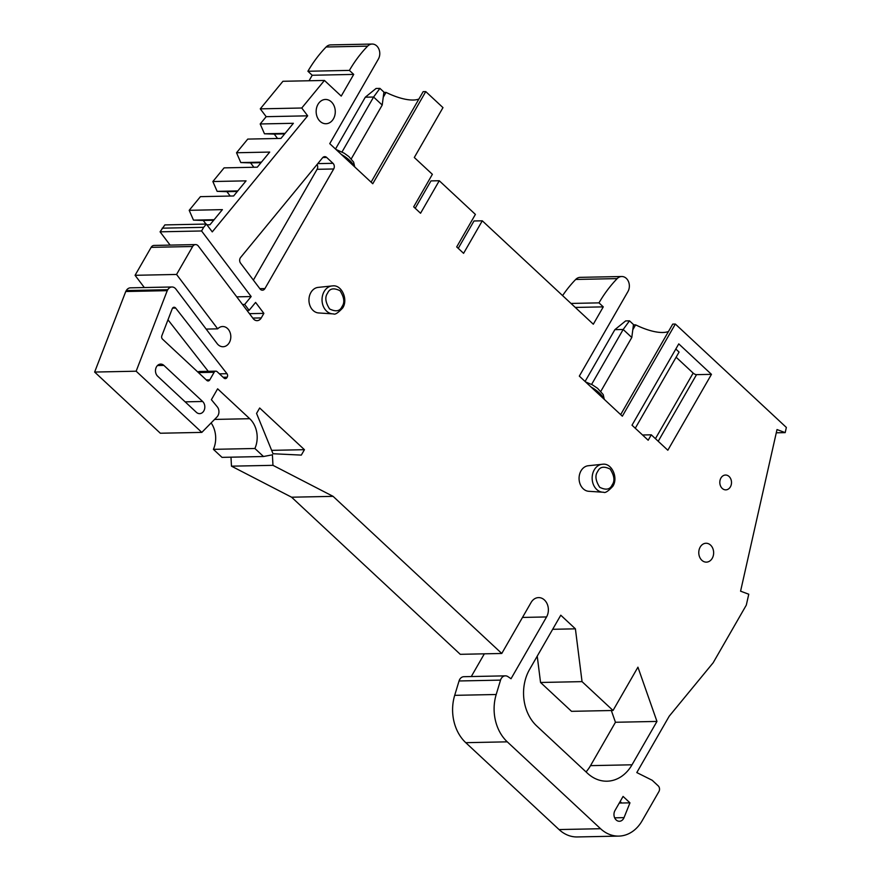 <?xml version="1.0" encoding="UTF-8"?>
<svg xmlns="http://www.w3.org/2000/svg" width="881" height="881" viewBox="0 0 881 881"><rect width="100%" height="100%" fill="white"/><g stroke="black" fill="none" stroke-linecap="round" stroke-linejoin="round"><path stroke-width="1.32" d="M333.029 313.878A14.008 11.035 -91.2 0 1 332.611 313.856L333.436 313.878C334.967 314.913 338.051 312.942 342.709 307.943C348.336 299.595 341.806 284.794 332.875 285.862L318.107 287.393A12.808 10.098 88.8 0 0 310.872 292.547A12.808 10.098 88.8 0 0 309.958 305.63A12.808 10.098 88.8 0 0 318.625 312.953L332.611 313.856A14.008 11.035 -91.2 0 1 323.14 305.861A14.008 11.035 -91.2 0 1 324.131 291.545A14.008 11.035 -91.2 0 1 332.049 285.918A14.008 11.035 -91.2 0 1 332.456 285.885M629.97 802.844L624.023 817.634A6.74 5.308 -91.2 0 1 623.583 818.537A6.74 5.308 -91.2 0 1 619.42 821.268A6.74 5.308 -91.2 0 1 614.575 817.612A6.74 5.308 -91.2 0 1 614.982 810.52L623.076 796.424L629.97 802.844L621.667 803.009L620.125 801.567M700.186 547.09A9.438 7.433 88.8 0 0 699.624 557.012A9.438 7.433 88.8 0 0 706.397 562.133A9.438 7.433 88.8 0 0 712.233 558.312A9.438 7.433 88.8 0 0 712.784 548.378A9.438 7.433 88.8 0 0 706.011 543.258A9.438 7.433 88.8 0 0 700.186 547.09M720.922 478.042A7.411 5.848 88.8 0 0 720.482 485.838A7.411 5.848 88.8 0 0 725.812 489.858A7.411 5.848 88.8 0 0 730.393 486.852A7.411 5.848 88.8 0 0 730.823 479.055A7.411 5.848 88.8 0 0 725.504 475.035A7.411 5.848 88.8 0 0 720.922 478.042M317.975 104.387A12.136 9.559 88.8 0 0 317.248 117.151A12.136 9.559 88.8 0 0 325.959 123.736A12.136 9.559 88.8 0 0 333.459 118.814A12.136 9.559 88.8 0 0 334.174 106.05A12.136 9.559 88.8 0 0 325.463 99.465A12.136 9.559 88.8 0 0 317.975 104.387M156.488 366.826A6.74 5.308 -91.2 0 1 160.65 364.095A6.74 5.308 -91.2 0 1 163.91 365.417L202.63 401.483A6.74 5.308 -91.2 0 1 204.59 408.96A6.74 5.308 -91.2 0 1 199.657 413.641A6.74 5.308 -91.2 0 1 196.397 412.33L157.677 376.253A6.74 5.308 -91.2 0 1 156.488 366.826M172.434 308.339A2.698 2.125 -91.2 0 1 174.108 307.249A2.698 2.125 -91.2 0 1 175.66 308.053L226.968 373.687A2.698 2.125 -91.2 0 1 227.188 377.178L226.979 377.542A2.698 2.125 -91.2 0 1 225.305 378.632A2.698 2.125 -91.2 0 1 224.005 378.103L217.122 371.694A2.698 2.125 -91.2 0 0 215.823 371.165A2.698 2.125 -91.2 0 0 214.149 372.256L209.788 379.843A2.698 2.125 -91.2 0 1 208.125 380.944A2.698 2.125 -91.2 0 1 206.826 380.416L162.511 339.141A2.698 2.125 -91.2 0 1 161.84 335.771L172.247 308.735A2.698 2.125 -91.2 0 1 172.434 308.339M240.271 257.968A4.042 3.183 -91.2 0 1 240.634 257.439L322.589 157.765A4.042 3.183 -91.2 0 1 324.726 156.653A4.042 3.183 -91.2 0 1 326.675 157.446L332.985 163.315A4.042 3.183 -91.2 0 1 333.69 168.976L264.928 288.561A4.042 3.183 -91.2 0 1 262.428 290.201A4.042 3.183 -91.2 0 1 260.049 288.935L240.557 263.155A4.042 3.183 -91.2 0 1 240.271 257.968M505.375 675.848L463.869 676.696A6.74 5.308 88.8 0 0 459.706 679.427A6.74 5.308 88.8 0 0 459.045 680.969L500.54 680.121A6.74 5.308 -91.2 0 1 501.201 678.579A6.74 5.308 -91.2 0 1 505.375 675.848A6.74 5.308 -91.2 0 1 507.996 676.663L511.024 678.733L546.561 616.942A12.136 9.559 88.8 0 0 547.277 604.179A12.136 9.559 88.8 0 0 538.566 597.604A12.136 9.559 88.8 0 0 531.067 602.516L501.774 653.471L460.267 654.319L291.589 497.203L333.095 496.355L272.967 465.333L231.472 466.17L291.589 497.203M603.144 492.215A14.008 11.035 -91.2 0 1 602.725 492.204L603.562 492.226C605.082 493.261 608.176 491.29 612.824 486.29C618.451 477.943 611.921 463.142 602.989 464.21L588.222 465.741A12.808 10.098 88.8 0 0 580.986 470.895A12.808 10.098 88.8 0 0 580.083 483.977A12.808 10.098 88.8 0 0 588.75 491.301L602.725 492.204A14.008 11.035 -91.2 0 1 593.254 484.198A14.008 11.035 -91.2 0 1 594.246 469.892A14.008 11.035 -91.2 0 1 602.163 464.265A14.008 11.035 -91.2 0 1 602.571 464.232M570.998 303.438L598.981 302.866A134.837 106.249 -91.2 0 1 617.185 278.605A9.438 7.433 -91.2 0 1 621.733 276.513L580.227 277.35A9.438 7.433 88.8 0 0 575.689 279.453A134.837 106.249 88.8 0 0 562.585 295.598M632.8 329.747L635.619 324.858L633.835 324.891L633.329 325.794M600.556 828.713L559.05 829.561A37.751 29.756 88.8 0 0 577.275 836.95L618.77 836.102A37.751 29.756 -91.2 0 1 600.556 828.713L507.269 741.835A40.449 31.87 -91.2 0 1 496.201 694.503L454.695 695.34A40.449 31.87 88.8 0 0 465.774 742.683L507.269 741.835M559.05 829.561L465.774 742.683M459.045 680.969L454.695 695.34M471.28 676.542L484.341 653.823M230.987 457.173L231.472 466.17M213.4 449.343L222.001 457.36L263.496 456.512L254.895 448.495L213.4 449.343A22.917 18.061 88.8 0 0 211.132 422.924M254.895 448.495A22.917 18.061 88.8 0 0 249.719 418.706L217.629 388.818L211.385 399.677L217.31 406.879A6.74 5.308 -91.2 0 1 216.979 416.966L201.826 432.395L160.331 433.232L94.641 372.057L125.752 291.512L167.247 290.664L136.148 371.209L94.641 372.057M126.291 290.565L167.786 289.717A6.74 5.308 -91.2 0 1 171.949 286.986L130.454 287.834A6.74 5.308 88.8 0 0 126.291 290.565L125.752 291.512M171.949 286.986A6.74 5.308 -91.2 0 1 175.903 289.089L217.122 343.59A10.109 7.973 88.8 0 0 223.047 346.74A10.109 7.973 88.8 0 0 230.811 336.465A10.109 7.973 88.8 0 0 222.64 326.521A10.109 7.973 88.8 0 0 217.695 328.844L176.563 274.454L135.068 275.301L144.33 287.547M135.068 275.301L151.136 247.352L192.642 246.504A4.724 3.722 -91.2 0 1 195.549 244.588A4.724 3.722 -91.2 0 1 198.324 246.063L253.144 318.548A6.74 5.308 88.8 0 0 257.098 320.651A6.74 5.308 88.8 0 0 261.261 317.92L263.871 313.372L249.444 313.658M195.549 244.588L154.054 245.436A4.724 3.722 88.8 0 0 151.136 247.352M170.121 245.105L160.067 231.824L201.573 230.976L251.162 296.556L244.676 304.452L249.114 310.31L246.944 310.354M206.925 224.82L209.964 224.754L222.397 209.634L189.195 210.317L200.428 196.65L233.63 195.978L246.063 180.858L212.861 181.53L224.093 167.875L257.285 167.192L269.718 152.072L236.526 152.754L247.759 139.088L280.951 138.416L293.384 123.296L260.192 123.968L266.183 116.677L307.678 115.829L212.266 231.879L206.352 224.06L164.857 224.908L160.067 231.824M205.978 224.071L203.247 220.448L193.479 220.129L189.195 210.317M230.216 196.045L226.902 191.662L217.133 191.342L212.861 181.53M253.882 167.269L250.567 162.886L240.799 162.567L236.526 152.754M277.548 138.482L274.233 134.099L264.465 133.78L260.192 123.968M307.678 115.829L301.765 108.011L260.269 108.859L266.183 116.677M260.269 108.859L282.933 81.283L324.439 80.446L341.233 96.095L353.71 74.411L312.204 75.259L309.044 80.755M353.71 74.411L349.405 70.403A134.837 106.249 -91.2 0 1 367.619 46.142A9.438 7.433 -91.2 0 1 372.156 44.05L330.661 44.898A9.438 7.433 88.8 0 0 326.124 46.99A134.837 106.249 88.8 0 0 307.91 71.251L312.204 75.259M383.235 97.284L386.043 92.395L384.27 92.439L383.753 93.331M586.041 771.91A40.449 31.87 88.8 0 0 590.523 765.644L615.456 722.266L611.337 710.527M613.033 710.482L582.044 681.63L575.403 628.836L560.779 615.202L529.602 669.406A40.449 31.87 88.8 0 0 536.727 725.977L587.495 773.276A40.449 31.87 88.8 0 0 607.02 781.194A40.449 31.87 88.8 0 0 632.018 764.796L656.962 721.429L637.932 667.181L613.033 710.482L571.527 711.33L540.549 682.478L537.234 656.136M676.112 357.212L693.149 373.081A2.698 1.013 -150.1 0 0 696.53 374.645L711.463 374.348L678.766 343.887L632.007 425.193L648.174 440.236L651.29 434.818L642.535 434.994M635.278 428.232L679.075 352.07L675.804 349.03M208.246 371.319L167.985 319.814M215.823 371.165L199.216 371.507A2.698 2.125 88.8 0 0 197.917 372.112M253.376 280.114L317.094 169.306A4.042 3.183 88.8 0 0 317.05 164.494M620.676 414.632L672.732 324.098L675.342 324.043L786.359 427.45L785.191 432.626L776.282 432.802M668.481 331.487A40.449 15.131 29.9 0 1 635.619 324.858M371.099 182.169L423.155 91.646L425.765 91.591L442.978 107.614L414.301 157.49L432.373 174.317L413.674 206.848L420.556 213.257L439.256 180.737L430.963 180.902L415.215 208.279M418.916 99.024A40.449 15.131 29.9 0 1 386.043 92.395M619.266 803.054L621.667 803.009M213.687 220.228L203.247 220.448M214.116 219.699L193.479 220.129M285.114 133.361L264.465 133.78M284.673 133.89L274.233 134.099M261.448 162.137L240.799 162.567M261.007 162.666L250.567 162.886M237.782 190.924L217.133 191.342M237.352 191.452L226.902 191.662M651.29 434.818L667.831 450.235L711.463 374.348M304.43 449.684L259.675 408.002L256.558 413.42L273.022 453.737L301.313 455.103L304.43 449.684L271.645 450.356M785.191 432.626L777.009 429.565L740.58 591.173L748.762 594.223L746.306 605.115L713.17 662.743L669.208 716.209L636.798 772.571L652.193 780.269L658.217 785.874A4.042 3.183 -91.2 0 1 658.933 791.534L642.106 820.806A37.751 29.756 -91.2 0 1 618.77 836.102M500.54 680.121L496.201 694.503M501.774 653.471L333.095 496.355M272.967 465.333L272.405 454.816L263.496 456.512M201.826 432.395L136.148 371.209M167.786 289.717L167.247 290.664M249.114 310.31L255.6 302.425L263.871 313.372M244.676 304.452L242.506 304.496M251.162 296.556L236.736 296.853M162.17 228.179L203.665 227.331L201.573 230.976M206.352 224.06L203.665 227.331M301.765 108.011L324.439 80.446M307.91 71.251L349.405 70.403M372.156 44.05A9.438 7.433 -91.2 0 1 378.929 49.171A9.438 7.433 -91.2 0 1 378.367 59.093L329.747 143.658L372.773 183.733L425.765 91.591M621.733 276.513A9.438 7.433 -91.2 0 1 628.505 281.623A9.438 7.433 -91.2 0 1 627.944 291.556L579.324 376.11L622.349 416.195L675.342 324.043M615.456 722.266L656.962 721.429M582.044 681.63L540.549 682.478M552.673 629.298L575.403 628.836M575.293 307.436L603.276 306.874L598.981 302.866M603.276 306.874L593.309 324.219L482.292 220.812L473.989 220.977L458.241 248.365M217.695 328.844L206.154 329.087M176.563 274.454L192.642 246.504M439.256 180.737L475.399 214.402L456.699 246.922L463.582 253.332L482.292 220.812M342.015 151.961L373.599 97.031L382.211 105.048L351.266 158.866M379.92 88.386L376.066 88.463L365.307 97.196L373.599 97.031L379.92 88.386L383.918 92.098L382.211 105.048M365.307 97.196L335.507 149.021M591.592 384.424L623.175 329.483L631.787 337.5L600.831 391.329M629.497 320.838L625.642 320.915L614.872 329.659L623.175 329.483L629.497 320.838L633.483 324.56L631.787 337.5M614.872 329.659L585.083 381.473M353.975 166.223A17.532 6.552 -150.1 0 0 341.399 154.505M612.152 484.902C610.093 489.594 605.941 490.376 599.708 487.281C595.49 480.652 594.829 475.377 597.714 471.456C599.774 466.776 603.926 465.983 610.159 469.088C614.365 475.718 615.037 480.993 612.152 484.902M342.037 306.566C339.967 311.246 335.826 312.028 329.582 308.934C325.375 302.304 324.715 297.029 327.6 293.109C329.659 288.428 333.811 287.647 340.044 290.741C344.251 297.371 344.911 302.646 342.037 306.566M603.551 398.686A17.532 6.552 -150.1 0 0 599.124 392.783A17.532 6.552 -150.1 0 0 590.964 386.957M624.023 817.634L614.674 817.832M157.457 365.549L163.91 365.417M172.577 308.119L175.66 308.053M693.149 373.081L655.431 438.672M658.217 441.271L696.53 374.645M202.63 401.483L185.142 401.846M226.979 377.542L223.477 377.619M227.188 377.178L223.102 377.266M226.968 373.687L219.424 373.841M206.286 379.92L209.788 379.843M198.412 372.586L214.149 372.256M326.675 157.446L322.798 157.523M317.766 163.624L332.985 163.315M264.928 288.561L259.84 288.66M317.094 169.306L333.69 168.976M546.561 616.942L522.488 617.438M249.719 418.706L214.568 419.422M326.124 46.99L367.619 46.142M575.689 279.453L617.185 278.605M632.018 764.796L590.523 765.644M261.261 317.92L252.792 318.085M335.947 149.429L344.218 153.217L348.832 156.543L353.633 162.126L354.724 166.927M585.513 381.88L592.329 384.821L597.538 388.29L603.188 394.556L604.3 399.379"/></g></svg>
